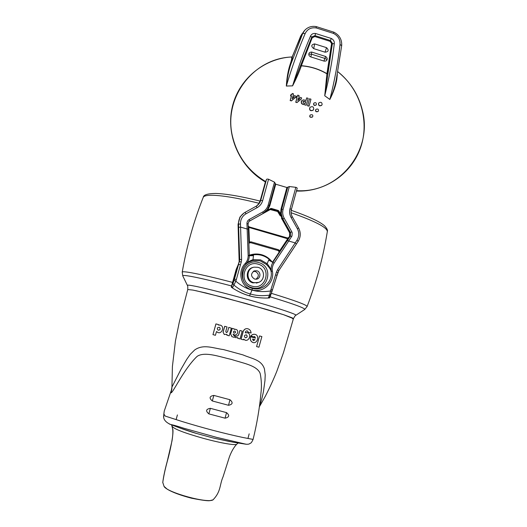 <?xml version="1.0" encoding="UTF-8"?>
<svg xmlns="http://www.w3.org/2000/svg" width="527" height="527" viewBox="0 0 527 527"><rect width="100%" height="100%" fill="white"/><g stroke="black" fill="none" stroke-linecap="round" stroke-linejoin="round"><path stroke-width="0.79" d="M162.817 482.87L162.777 482.416C163.653 476.23 165.168 469.168 167.316 461.244C170.004 451.955 174.424 431.251 172.527 428.563L172.105 426.244C173.64 428.859 184.035 432.884 203.284 438.326C221.597 443.332 236.307 445.71 236.886 444.07L236.939 444.011M172.006 425.816L172.092 426.172M172.619 424.92C177.368 427.265 185.333 430.111 196.505 433.451L213.428 438.042L230.095 441.646L213.435 438.042L233.474 442.265L246.096 444.241L216.538 437.351L183.686 428.201C173.963 425.045 172.092 424.815 170.445 424.433L169.213 423.945M245.799 444.083L246.096 444.241C247.835 444.347 249.014 444.169 249.646 443.714C250.674 442.673 250.76 444.36 253.098 439.419L242.822 437.469C223.514 433.332 203.205 427.99 181.894 421.448L165.221 416.086L163.838 413.965L164.246 411.06L171.848 388.827M171.828 389.374L171.934 386.97L170.972 392.813C172.704 393.577 183.627 369.348 196.907 356.568L198.027 355.797C206.261 351.647 219.95 356.931 231.485 359.44C242.795 363.143 255.852 365.165 259.791 372.569L260.233 373.755C261.484 380.079 261.741 386.436 260.984 392.832C259.62 407.944 256.992 423.477 253.098 439.419M171.842 389.229L170.972 392.813M192.928 290.081L187.75 289.534L192.928 290.081L205.938 292.986L246.834 303.743L283.526 314.685L293.427 318.664M187.75 289.54L187.75 289.534C187.843 286.53 187.711 285.14 187.368 285.351C187.276 284.863 190.01 285.186 195.583 286.306C207.961 288.816 234.904 295.766 258.171 302.498C281.484 309.237 296.859 314.5 295.91 315.251L295.838 315.298M195.754 290.654L224.983 297.808L267.558 309.718M267.657 309.744L283.526 314.685L292.182 317.827L293.434 318.644L292.63 318.763M259.561 335.936L256.596 346.575L259.561 335.936L261.886 336.588L258.922 347.207L256.596 346.575M235.898 336.002C237.216 336.391 238.178 335.903 238.777 334.533L239.91 330.482L242.189 331.114L240.009 338.914L237.73 338.288L237.914 337.636L235.444 337.629L235.832 335.982L235.444 337.629M236.004 336.035C237.255 336.318 238.158 335.811 238.711 334.513L239.91 330.482M237.73 338.288L237.829 337.662M247.499 328.696C245.483 328.42 244.041 329.355 243.171 331.483L241.023 339.164L243.474 339.836L243.672 339.124L244.805 340.007C248.816 342.102 251.919 334.19 247.637 332.761L245.272 332.827C245.483 331.364 246.181 330.725 247.38 330.91L247.143 330.851M243.658 339.177L245.193 340.152M247.17 332.629L245.286 332.774M247.301 330.897L248.289 332.227L247.38 330.91M248.217 332.214L251.115 333.018C250.892 330.897 249.877 329.507 248.079 328.841C245.878 328.255 244.264 329.144 243.237 331.496L241.096 339.184M248.289 332.227L251.115 333.018M253.335 336.773L250.766 336.061L253.335 336.773M250.595 336.773C249.976 339.348 250.608 341.186 252.479 342.28L252.4 342.254C250.529 341.167 249.903 339.335 250.516 336.753L255.463 338.123L254.712 336.569L253.415 336.793M255.378 338.097L254.495 336.509M252.479 342.28C256.972 344.717 260.094 335.785 255.312 334.434C253.639 333.966 252.15 334.52 250.845 336.081M252.4 342.254L252.855 342.425M254.903 334.322C253.329 334.039 251.952 334.619 250.766 336.061M232.229 328.367L230.589 333.999L232.17 328.354L234.278 328.927L234.166 329.342L235.991 329.401C239.64 330.515 236.998 336.542 233.777 334.645L233.039 334.164L233.619 335.356L234.871 335.719L233.757 335.409M230.589 333.999L231.926 336.674L234.403 337.372L234.871 335.719M230.655 334.013L231.992 336.694M233.033 334.19L234.192 334.797M235.536 329.276L234.172 329.309M227.519 331.878L228.771 327.419L227.519 331.878L226.406 332.563M223.053 332.142L224.192 334.355L223.053 332.142L224.693 326.299L227.032 326.938L225.787 331.397L226.281 332.511L227.585 331.891M223.112 332.162L224.752 326.312M224.192 334.355L227.038 334.421L226.827 335.159L226.959 334.454M224.133 334.342L224.713 334.573M228.83 327.432L231.34 328.117L229.186 335.811L226.827 335.159M212.967 334.625L215.424 335.304L216.485 331.542L217.355 332.201C221.426 334.928 225.095 327.056 220.609 325.218L218.323 324.994L218.435 324.579L215.925 323.901L212.967 334.625L215.978 323.907M216.478 331.575L217.961 332.451M220.009 325.047L218.323 324.981M245.622 337.794L245.18 337.682C243.876 336.028 244.258 335.1 246.34 334.889L246.643 335.053C247.611 336.483 247.268 337.392 245.622 337.794L245.325 337.735M255.015 339.744L253.283 340.58L252.545 339.059L255.015 339.744L253.395 340.626M234.95 331.081C235.925 332.353 235.622 333.031 234.034 333.117L233.902 333.051C233.059 331.766 233.395 331.108 234.923 331.068L234.923 331.068M218.277 330.159L217.967 330.054C216.762 328.275 217.216 327.359 219.324 327.32L219.799 327.642C220.523 329.276 220.016 330.119 218.277 330.159L218.185 330.139M246.102 334.816L246.57 335.04C247.532 336.457 247.189 337.372 245.549 337.774M254.93 339.717L252.545 339.059M234.166 333.169C235.622 332.88 235.859 332.181 234.884 331.068M219.324 327.32L219.739 327.629C220.464 329.263 219.957 330.106 218.218 330.146M259.528 405.876C260.957 402.378 262.275 397.523 263.487 391.304L264.962 380.639L265.213 374.855L264.429 368.92C261.438 359.585 251.992 358.808 242.973 354.902L223.441 349.566C213.251 348.235 203.593 343.769 194.7 349.941L190.142 354.473L186.683 359.44L181.09 369.104L171.947 387.068M212.302 400.961C208.936 398.043 209.45 396.192 213.843 395.415L212.302 400.961L228.534 405.289C232.756 404.393 233.224 402.536 229.943 399.716L228.534 405.289M213.843 395.415L229.943 399.716M210.378 408.333L226.531 412.621C229.798 415.414 229.311 417.265 225.069 418.174L208.844 413.879C205.477 410.948 205.991 409.097 210.378 408.333L208.844 413.879M177.408 414.92L176.143 419.525M247.953 438.411L249.172 433.84M269.949 296.576L269.58 297.926L270.127 296.806C293.559 303.954 305.093 308.17 304.744 309.461L304.646 309.527M269.58 297.926L268.572 297.979M261.991 297.939C253.467 297.472 245.417 295.212 237.829 291.148M232.124 287.729L231.274 287.156L236.188 269.383L238.467 264.113M272.703 289.073L270.127 296.806M248.151 255.687L249.33 255.226C253.428 253.77 257.565 253.612 261.748 254.752C265.865 255.99 269.225 258.27 271.813 261.596M231.274 287.156L235.536 272.611M256.689 283.019L257.512 282.703M252.44 267.69L251.59 267.94M253.645 282.597L257.407 282.722C265.259 281.464 265.608 269.08 257.855 267.281L254.014 267.163C246.214 268.48 245.911 280.812 253.645 282.597M254.62 279.066L256.201 279.211C260.733 278.967 261.313 271.827 256.893 270.799L254.383 270.858C250.542 273.684 250.621 276.425 254.62 279.066M255.924 279.224C259.291 276.398 259.106 273.809 255.371 271.451L253.283 271.418M309.527 98.753L310.963 99.195L309.092 106.131L307.649 105.69L309.527 98.753L307.649 105.69M307.531 105.848L309.092 106.131M318.499 110.775C318.591 109.122 317.755 108.648 315.989 109.346L315.693 109.899C315.521 111.507 316.358 111.987 318.189 111.335L318.499 110.775M318.15 111.388L318.064 111.487C316.226 112.139 315.396 111.658 315.568 110.051L315.943 109.399M290.884 94.59L291.78 94.86L292.162 93.463L293.499 93.865L293.117 95.262L296.062 96.151L295.746 97.304L291.418 100.782L290.258 100.433L291.464 96.019L290.568 95.749L290.884 94.59L290.568 95.749M292.156 98.793L294.455 96.922L292.801 96.421L292.156 98.793M291.418 100.782L290.146 100.598L291.352 96.184L290.463 95.914M291.312 100.947L295.746 97.304M291.721 94.84L292.162 93.463M294.277 97.06L292.755 96.606M299.086 95.552L297.748 95.15L297.373 96.546L296.484 96.276L296.167 97.436L297.057 97.706L295.851 102.119L297.017 102.469L301.325 98.997L301.642 97.844L298.71 96.948L299.086 95.552M297.748 100.479L300.041 98.608L298.394 98.108L297.748 100.479M297.307 96.527L297.748 95.15M297.017 102.469L295.739 102.278L296.945 97.87L296.055 97.6L296.484 96.276M296.899 102.627L301.325 98.997M299.863 98.753L298.341 98.292M312.768 116.401C313.071 114.873 312.234 114.405 310.258 114.985L309.968 115.538C309.54 116.954 310.37 117.435 312.465 116.968L312.768 116.401M312.419 117.014L312.34 117.113C310.251 117.58 309.421 117.106 309.843 115.683L310.219 115.038M316.411 104.392C316.365 102.706 315.554 102.258 313.98 103.048L313.717 103.549C313.723 105.229 314.533 105.683 316.141 104.906L316.411 104.392M316.095 104.959L316.016 105.064C314.408 105.841 313.598 105.387 313.591 103.707L313.98 103.048M313.723 109.234C313.743 106.77 312.551 106.111 310.133 107.251L309.744 107.995C309.586 110.433 310.778 111.105 313.315 110.005L313.723 109.234M313.282 110.038L313.19 110.156C310.653 111.256 309.468 110.584 309.626 108.154L310.133 107.251M303.532 99.847L301.76 100.604L301.411 102.93L302.261 103.924L306.266 105.262L308.143 98.325L306.701 97.884L305.996 100.492L303.532 99.847M303.42 103.061L303.038 101.533L303.717 101.191L305.68 101.671L305.146 103.641L303.42 103.061M306.266 105.262L302.142 104.082L301.299 103.088L301.365 101.447M305.923 100.473L306.701 97.884M301.681 100.716L301.246 101.606M305.074 103.621L305.561 101.83L303.605 101.349L302.966 101.639M337.313 74.491L336.825 79.261C335.837 85.512 333.519 92.245 329.856 99.471L324.737 95.782L326.911 73.813C318.973 69.162 310.456 66.507 301.352 65.849L300.851 65.328L301.292 66.033C299.145 72.166 296.246 78.78 292.597 85.861L286.326 86.053C286.84 77.805 288.071 70.69 290.034 64.702C292.175 58.253 291.424 59.399 291.787 57.015L292.38 56.639L300.627 36.165M321.687 105.275L321.595 105.387C319.507 106.309 318.473 105.716 318.486 103.602L318.927 102.818M292.235 56.685L301.826 34.018M296.411 244.001L298.177 241.313L296.991 240.193C299.237 236.445 299.356 232.598 297.347 228.659L291.095 217.506C289.58 214.693 289.218 211.762 290.002 208.699L295.838 187.316L289.349 186.545L286.912 187.507L275.733 184.206L274.495 182.151L268.553 179.239C267.156 178.91 266.438 179.088 266.398 179.773L265.615 181.545C248.553 171.262 237.578 156.486 232.69 137.211C222.671 98.556 253 58.141 291.787 57.015L291.741 56.988M290.034 64.702L290.7 64.564C292.775 57.838 292.011 59.024 292.38 56.639M286.326 86.053L286.326 86.02C287.228 77.891 288.684 70.743 290.7 64.564L302.748 33.392L304.909 30.098M292.597 85.861L286.326 86.02C291.76 67.673 298.051 50.157 305.192 33.478L302.748 33.392L300.667 36.073L304.053 31.119M301.292 66.033L300.792 65.5M310.555 36.02L311.707 37.312L292.597 85.829C297.801 68.49 303.789 51.89 310.555 36.02C311.562 34.031 313.229 33.188 315.554 33.497L331.338 38.484C333.439 39.578 334.428 41.251 334.316 43.517C332.3 60.829 329.111 78.24 324.751 95.749L332.372 43.26L332.366 43.846L334.316 43.517M312.155 37.858L301.352 65.717C310.475 66.369 319.019 69.03 326.977 73.694L327.741 73.648L326.911 73.813L331.595 43.51L330.021 41.323L314.79 36.515L312.155 37.858L311.688 37.351M312.379 37.45L311.977 36.824L315.008 35.658L315.554 33.497M331.595 43.51L332.372 43.26L330.396 40.513L315.008 35.658L314.79 36.515M331.582 43.985L332.359 43.853L327.715 73.846L326.885 74.004M324.737 95.782L329.876 99.445C332.945 92.653 335.073 86.158 336.246 79.966L336.463 78.806M329.856 99.471L329.876 99.445C334.553 80.987 337.939 62.66 340.034 44.472L341.661 45.671M336.825 79.261L336.45 78.931M311.707 37.305L300.68 65.816M265.615 181.545L260.18 200.787L260.7 200.405C259.943 202.967 258.414 204.917 256.102 206.248L257.196 207.598C259.93 206.024 261.741 203.718 262.637 200.682L260.7 200.405L266.398 179.773M326.556 47.654L314.632 43.906C311.193 44.643 310.884 46.224 313.717 48.636L325.014 52.186L326.556 47.654C329.092 50.276 328.578 51.784 325.014 52.186M323.907 61.066C325.791 61.27 326.839 60.783 327.036 59.591C327.511 58.629 327.036 57.588 325.614 56.475L323.907 61.066L310.858 56.923C309.309 56.152 308.644 55.243 308.868 54.202L311.49 54.182L311.655 52.041L325.614 56.475M311.655 52.041C309.711 52.226 308.782 52.95 308.868 54.202M246.458 263.652C247.802 262.13 249.982 260.793 252.986 259.646L253.467 255.733L249.311 255.707C249.284 258.968 248.151 261.787 245.918 264.146L246.458 263.652L245.918 264.146L245.2 263.5C247.209 261.267 248.191 258.632 248.151 255.595L246.952 223.626L248.105 223.705L248.25 227.065L248.105 223.705L249.04 221.261L248.098 223.692M253.467 255.733L253.461 254.811C259.324 254.073 264.567 255.575 269.178 259.304L268.704 260.094L272.914 262.453C271.227 265.233 270.694 268.21 271.326 271.379L270.918 270.759C273.658 281.273 262.479 291.629 252.347 288.381C241.998 285.871 238.428 271.286 246.491 263.803C247.604 262.565 249.805 261.511 253.105 260.641L252.986 259.646L260.562 259.857L267.123 263.684L266.346 264.416L260.193 260.832L253.105 260.641M271.109 270.674C270.588 268.618 269.257 266.293 267.123 263.684L268.704 260.094M252.347 288.381L252.044 289.916C262.874 293.361 274.83 282.558 272.387 271.24L271.326 271.379L270.918 270.759C270.423 269.066 268.895 266.952 266.346 264.416M252.044 289.916C240.997 287.215 236.966 271.827 245.2 263.5M269.178 259.304L272.314 262.018M253.461 254.811L249.805 255.588M249.337 255.483L248.342 229.093L249.35 255.7L248.151 255.595M272.624 262.262L279.27 252.683L279.093 251.043L279.718 250.727L279.27 252.683L287.465 240.404L288.717 241.03L274.139 263.026C272.492 265.568 271.906 268.302 272.387 271.24M272.749 262.347L274.139 263.026M279.093 251.043L278.164 250.318L278.414 249.712L279.718 250.727L284.277 243.915L284.903 244.258L272.808 262.387M253.395 267.327C245.49 268.579 245.121 281.075 252.953 282.88L258.5 282.406M288.256 238.039L289.718 236.241L289.692 232.954L281.431 217.994M284.277 243.915L287.788 238.652L289.316 237.348L288.849 238.263L290.364 235.964L289.718 236.241L289.824 232.881L281.813 218.725M266.122 211.38L263.111 213.363L267.327 209.562L267.769 210.003L263.204 213.251L262.742 211.966L249.278 219.436L249.765 220.714L249.376 221.149L270.246 209.548L277.637 211.518L280.305 215.899M249.376 221.149L248.744 221.603M248.54 233.777L249.119 233.771L249.429 242.018L248.876 242.045M249.199 242.954L250.845 242.466L251.083 241.853L249.429 242.018L248.922 243.276M249.119 233.771L248.843 227.381L248.25 227.065M248.922 229.107L248.342 229.093L248.263 227.368M288.901 237.479L287.558 238L249.251 226.913L249.146 227.493L248.23 226.59M248.21 226.043L248.586 226.814M288.276 238.296L288.849 238.263L288.407 238.981L249.146 227.493M248.204 225.991L249.251 226.913L248.204 226.004M277.834 250.49L250.674 242.683L277.834 250.49C278.948 251.01 279.251 251.827 278.743 252.94M250.674 242.683L249.08 243.105M288.407 238.981L287.465 240.404L286.84 240.068M288.328 238.026L287.571 238.006M295.838 187.316C297.03 187.724 297.439 188.185 297.07 188.692L291.424 209.351M277.538 269.758L278.823 270.582L277.946 272.466L276.418 272.163L277.538 269.758L295.212 242.907L288.717 241.03L291.984 235.951L292.208 232.782L291.793 231.781L290.469 232.526L282.887 218.988L280.588 213.751L281.299 213.646L281.708 209.147L283.098 209.377L289.349 186.545M281.253 215.8L282.703 219.074L281.299 213.646M256.102 206.248L245.015 212.388C240.661 215.029 238.487 218.922 238.507 224.067L239.719 259.436L239.363 261.511L239.594 259.488L241.616 259.521L240.47 223.837C240.457 219.397 242.328 216.037 246.089 213.751L257.196 207.598M256.418 206.064L258.665 203.896L260.186 200.78L260.49 201.057M265.391 181.927L260.186 200.78L258.665 203.903L260.173 200.8L265.384 181.947C240.022 167.408 225.925 136.177 232.051 108.015C238.079 79.821 263.362 58.464 291.793 56.942L292.162 56.784M310.858 56.923L311.49 54.182L325.001 58.471L327.036 59.591M313.717 48.636L314.632 43.906M244.014 213L240.108 216.86L238.066 224.397L239.166 261.695L239.594 259.488L238.066 224.423M241.616 259.521L241.254 262.15L239.429 261.484L238.369 264.482L239.166 261.695L233.547 279.165L231.689 285.891L232.967 283.401L233.916 285.081C239.212 289.514 244.759 292.498 250.549 294.02C256.274 295.733 262.611 296.095 269.567 295.12L270.964 294.349L272.064 291.135M231.689 285.891L232.414 287.966L235.846 281.194C241.076 285.674 246.458 288.631 251.998 290.074C257.472 291.727 263.645 292.03 270.509 290.976L272.084 291.108L272.479 289.745M241.254 262.15L240.424 264.943L238.599 264.271L234.508 278.961L233.547 279.165L236.873 269.369M236.886 269.323L236.998 268.849M276.418 272.163L270.931 289.554L272.499 289.718L272.084 291.108L269.705 297.057L268.203 298.032C261.557 298.216 255.345 297.485 249.574 295.838L251.998 290.074M232.414 287.966C238.066 291.622 243.79 294.244 249.574 295.838M268.203 298.032L269.567 295.12L270.931 289.554M234.08 280.344L235.846 281.194L236.287 279.771L234.508 278.961L232.967 283.401M236.834 269.369L238.369 264.468M275.614 274.949L277.136 275.246L272.499 289.718L277.933 272.479M277.143 275.246L278.823 270.582L296.405 244.021L295.212 242.907L296.991 240.193M322.096 104.537C322.043 102.39 320.996 101.803 318.967 102.772L318.611 103.444C318.598 105.558 319.639 106.151 321.727 105.229L322.096 104.537M213.224 499.734L212.987 499.866C207.539 503.621 166.795 492.396 164.062 486.388L163.937 486.184M163.838 413.965L163.706 417.061M260.088 201.077C241.208 196.373 226.439 193.831 215.787 193.442C207.625 193.547 203.442 194.858 203.238 197.368C203.837 195.833 207.17 195.142 213.231 195.286C224.061 195.701 239.344 198.369 259.086 203.284M291.115 212.737C315.12 221.202 327.195 227.473 327.333 231.551C327.899 230.365 326.99 228.468 324.612 225.859C319.935 221.689 308.809 216.505 291.22 210.299M203.238 197.368C193.699 221.426 186.696 246.34 182.223 272.123C182.362 271.497 185.458 271.721 191.512 272.788C201.031 274.521 214.72 277.722 232.585 282.393M182.797 275.957L182.744 275.852C182.566 275.173 185.596 275.404 191.835 276.55C201.064 278.296 214.318 281.431 231.603 285.963M187.401 285.43L182.744 275.852L182.223 272.123M271.438 293.348C294.962 300.561 306.846 304.955 307.103 306.516C316.463 282.083 323.203 257.097 327.333 231.551M226.531 412.621L225.069 418.174M296.543 190.636C338.821 193.672 373.248 150.715 362.332 110.163C358.485 94.662 350.317 81.85 337.82 71.738M330.021 41.323L331.338 38.484M305.192 33.478C307.419 29.104 311.095 27.252 316.213 27.931L333.466 33.399L333.854 32.18C339.362 35.013 341.977 39.466 341.694 45.546L336.246 79.959M340.034 44.472C340.284 39.499 338.097 35.81 333.466 33.399M258.685 262.578C242.848 257.38 235.549 283.73 251.794 287.663C267.67 292.768 274.824 266.517 258.685 262.578M252.044 286.168C265.964 290.647 272.242 267.637 258.092 264.179C244.205 259.627 237.815 282.722 252.044 286.168M278.954 252.479L272.518 262.176L278.954 252.486M289.58 236.346L288.631 237.796L289.58 236.353L289.685 232.96L290.469 232.526L290.364 235.964L291.642 236.577M289.685 232.96L282.215 219.502M251.083 241.853L278.414 249.712M238.652 227.354L240.615 227.124L247.189 229.021L248.342 229.093L248.296 228.033M249.258 226.92L287.551 238L287.478 238.586M275.733 184.206L269.804 205.747L269.271 205.504L275.318 183.534M267.327 209.562L269.271 205.504L268.197 205.01L274.495 182.151M286.912 187.507L281.016 209.035L280.588 213.751L278.328 210.484L271.359 208.442L267.769 210.003L269.804 205.747M268.197 205.01C267.308 208.066 265.483 210.378 262.742 211.966M248.816 221.518L270.614 209.193L270.384 208.554M287.722 187.197L281.708 209.147L281.016 209.035M279.099 211.096L278.447 211.485L282.703 219.074L284.198 218.224C282.676 215.405 282.307 212.453 283.098 209.377M249.278 219.436C247.723 220.391 246.946 221.788 246.952 223.626M291.793 231.781L284.198 218.224M278.328 210.484L278.058 211.175L271.102 209.14L270.246 209.548M268.553 179.239L262.637 200.682M277.637 211.518L278.058 211.175L278.447 211.485L278.025 211.821M240.424 264.943L236.287 279.771M256.471 206.031L258.665 203.896M290.002 208.699L291.411 209.403C290.752 211.986 291.056 214.463 292.333 216.834M316.213 27.931L316.193 26.587L333.854 32.18M239.877 217.223L238.059 224.397L239.416 259.62M271.359 208.442L270.733 209.496M240.47 223.837L238.066 224.397L239.864 217.249M291.095 217.506L292.36 216.821L298.592 227.96C300.924 232.512 300.779 236.966 298.177 241.313C300.765 236.959 300.897 232.519 298.572 227.974L297.347 228.659M245.015 212.388L246.089 213.751M292.36 216.821L292.34 216.841C291.075 214.443 290.766 211.959 291.424 209.377L297.07 188.692M238.105 443.049L236.886 444.07C234.12 446.876 231.649 451.072 229.482 456.652L223.086 476.731C219.463 484.906 221.136 491.533 212.987 499.866L210.273 500.545C208.791 501.151 202.513 500.367 191.439 498.193C180.359 495.268 172.276 492.258 167.197 489.161L164.062 486.388L162.777 482.416C163.436 476.942 164.918 469.926 167.224 461.382L172.033 440.75C172.928 434.874 173.093 430.809 172.527 428.563L171.657 424.907M180.056 428.049L196.518 433.457C189.799 431.534 181.11 428.53 170.445 424.433C165.84 422.318 163.554 419.65 163.601 416.416M163.587 416.297L164.24 411.067M171.934 386.97L172.408 366.463L175.432 341.041L179.266 322.267L187.75 289.534M259.416 406.725L265.404 396.106C270.509 386.317 275.14 375.54 276.787 371.37L283.5 352.563L293.434 318.644C294.896 316.022 295.719 314.889 295.91 315.251L304.744 309.461L307.103 306.516M257.407 282.722L256.339 283.078M253.573 271.227L254.383 270.858M296.431 191.037C324.928 192.296 351.707 173.87 360.705 147.356C369.77 120.854 360.224 89.379 337.827 71.692M282.162 219.542L281.405 217.934M316.193 26.587C311.411 25.803 307.458 27.193 304.323 30.77M236.913 269.113L239.166 261.688M298.177 241.313L278.823 270.582"/></g></svg>
